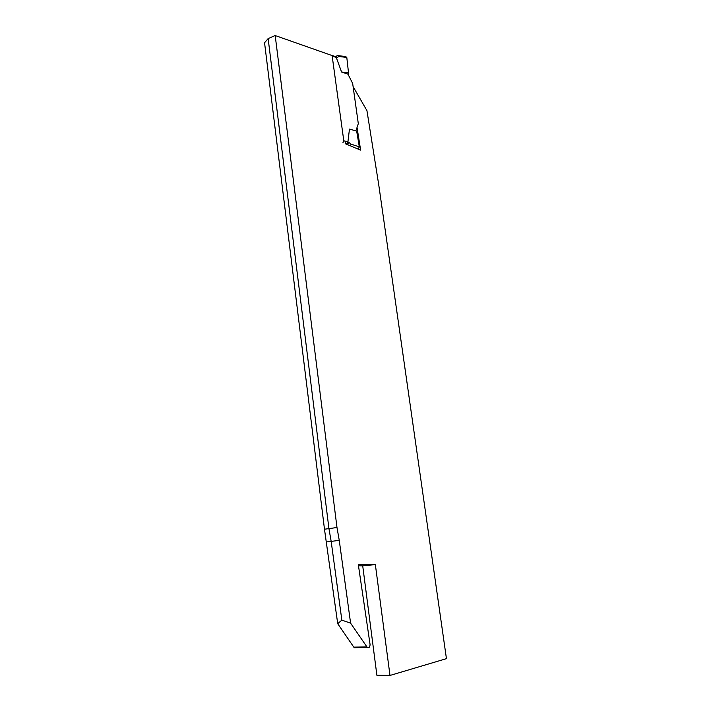 <?xml version="1.0" encoding="UTF-8"?>
<svg xmlns="http://www.w3.org/2000/svg" width="711" height="711" viewBox="0 0 711 711"><rect width="100%" height="100%" fill="white"/><g stroke="black" fill="none" stroke-linecap="round" stroke-linejoin="round"><path stroke-width="1.07" d="M342.88 142.849L343.786 140.769L347.919 141.862L348.959 142.458L347.599 144.262L345.368 143.515M335.13 56.498L336.285 57.458L332.17 56.018L343.786 140.769M332.17 56.018L331.006 55.182M355.891 130.877L349.465 129.073L355.891 130.877L358.308 123.652L352.665 83.454L347.963 74.166L341.564 72.007L348.523 72.86L347.963 74.166M338.4 55.671L345.67 56.551L346.799 57.44L348.523 72.86M335.539 56.516L337.21 57.324L336.285 57.475L341.564 72.007M349.465 129.073L347.919 141.862M335.716 56.436L337.592 55.574L338.996 56.507L337.21 57.324M356.718 131.437L359.322 146.875L358.14 149.114M347.919 141.88L346.781 143.889M348.959 142.458L351.127 144.173L350.345 145.853M356.593 647.09L354.371 647.721L353.794 647.134L337.716 623.689L341.84 620.116L331.175 541.391L339.254 540.36L350.603 623.183L367.356 647.525C369.142 648.085 370.04 647.01 370.049 644.317L358.3 564.498L375.364 564.623L389.992 675.45L446.446 658.653L378.767 184.976L366.947 110.667L353.109 86.618M357.038 127.456L360.637 150.154L345.404 143.782L345.039 141.107M339.254 540.36L336.987 527.518L275.193 35.55L332.028 55.538M389.992 675.45L376.892 675.29L362.717 565.832L358.486 565.805M336.987 527.518L324.483 529.224L337.716 623.689M324.483 529.224L264.554 42.758L268.145 38.59L275.193 35.55M326.696 541.915L331.175 541.391L328.953 528.762L268.145 38.59M341.84 620.116L350.603 623.183M375.364 564.623L362.717 565.832M346.799 57.44L338.996 56.507M346.71 143.898L346.257 144.137M351.127 144.173L359.322 146.875M358.424 148.963L355.473 147.995M348.79 145.195L347.128 144.502M366.778 646.939L353.794 647.134M331.921 55.369L335.112 56.489M367.356 647.525L354.371 647.721"/></g></svg>
